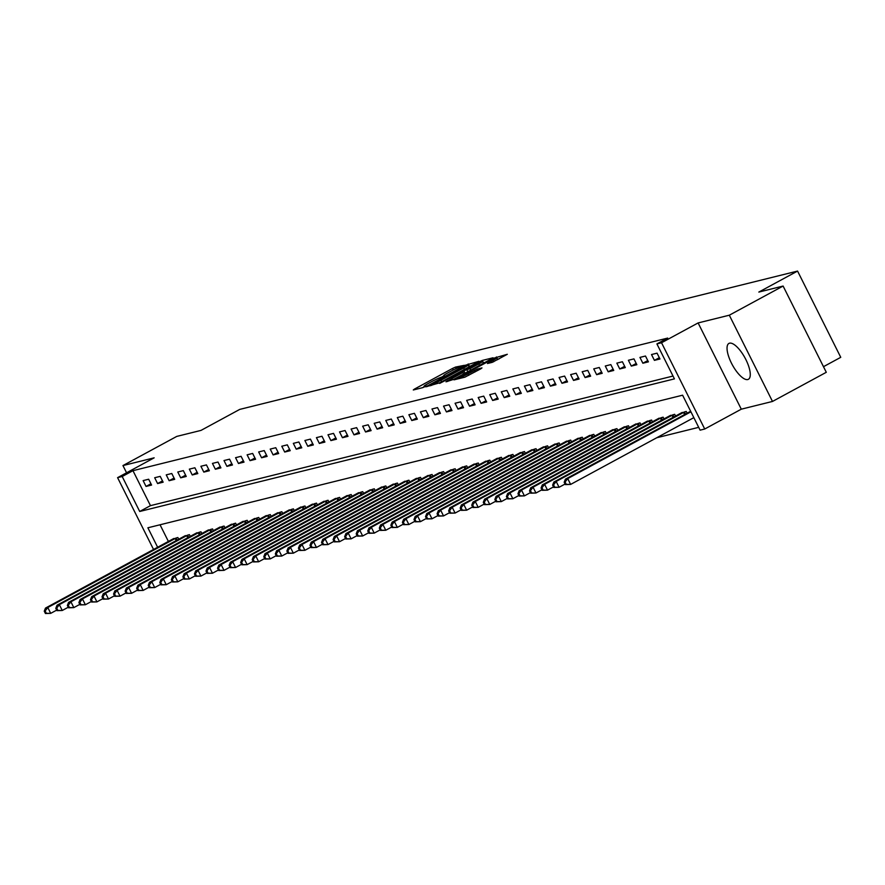 <?xml version="1.0" encoding="UTF-8"?>
<svg xmlns="http://www.w3.org/2000/svg" width="885" height="885" viewBox="0 0 885 885"><rect width="100%" height="100%" fill="white"/><g stroke="black" fill="none" stroke-linecap="round" stroke-linejoin="round"><path stroke-width="1.33" d="M464.337 365.328L455.532 367.076L452.523 368.448L414.501 389.057L413.295 389.975L422.941 387.586L426.028 385.971L424.645 386.291A8.219 0.697 -26.6 0 1 424.059 386.302A8.219 0.697 -26.6 0 1 428.506 383.349L431.67 381.623A8.219 0.697 -26.6 0 1 441.327 377.242L444.292 375.638A8.219 0.697 -26.6 0 1 443.695 375.66A8.219 0.697 -26.6 0 1 448.142 372.696L451.317 370.981A8.219 0.697 -26.6 0 1 460.974 366.6L464.337 365.328M729.55 343.181A20.41 7.224 -118.5 0 0 728.93 343.424A20.41 7.224 -118.5 0 0 731.873 363.978A20.41 7.224 -118.5 0 0 747.759 379.543A20.41 7.224 -118.5 0 0 748.378 379.311A20.41 7.224 -118.5 0 0 745.447 358.746A20.41 7.224 -118.5 0 0 729.55 343.181M492.226 362.363L507.304 354.288L493.387 358.314L453.994 379.842L464.879 377.187L480.776 368.835L481.982 367.906L477.402 369.045L467.999 373.879A6.87 0.586 -26.6 0 1 459.426 377.552A6.87 0.586 -26.6 0 1 463.143 375.085L488.166 361.522A6.87 0.586 -26.6 0 1 496.739 357.839A6.87 0.586 -26.6 0 1 493.022 360.317L487.458 363.503L492.226 362.363M783.103 286.054L826.291 372.297L772.494 401.447L729.306 315.204L783.103 286.054L758.832 292.072L797.562 271.075L239.735 409.401L201.006 430.398L176.746 436.416L122.96 465.565L154.156 457.833L117.583 477.657L122.196 476.506L132.96 470.676L667.677 338.081L656.913 343.911L661.538 342.76L704.725 429.015L700.101 430.154L682.6 395.197L147.883 527.792L157.652 547.295M729.306 315.204L698.11 322.937L661.538 342.76M477.69 362.208L478.896 361.29L465.178 365.306L425.773 386.834L439.679 382.807L477.69 362.208M482.303 360.438L493.011 357.783L491.806 358.702L453.795 379.311L446.007 381.822L462.811 372.541L464.205 371.611L460.974 372.375L439.668 383.404L479.283 361.81L482.303 360.438L483.464 362.773L485.002 362.396M122.96 465.565L126.566 472.778M132.96 470.676L150.461 505.645L673.02 376.059M146.036 486.429L151.589 485.057L148.669 479.227L143.127 480.599L146.036 486.429L150.948 483.774M157.596 483.564L163.139 482.192L160.218 476.362L154.676 477.734L157.596 483.564L162.497 480.909M169.146 480.699L174.699 479.327L171.779 473.497L166.236 474.869L169.146 480.699L174.057 478.044M180.706 477.834L186.248 476.462L183.328 470.632L177.785 472.004L180.706 477.834L185.607 475.179M192.255 474.968L197.809 473.597L194.888 467.767L189.335 469.138L192.255 474.968L197.156 472.313M203.816 472.103L209.358 470.731L206.437 464.902L200.895 466.273L203.816 472.103L208.716 469.448M215.365 469.238L220.907 467.866L217.998 462.036L212.444 463.408L215.365 469.238L220.265 466.583M226.914 466.373L232.467 465.001L229.547 459.171L224.005 460.543L226.914 466.373L231.826 463.718M238.474 463.508L244.017 462.136L241.096 456.306L235.554 457.689L238.474 463.508L243.375 460.853M250.024 460.642L255.577 459.271L252.656 453.441L247.114 454.824L250.024 460.642L254.935 457.987M261.584 457.777L267.126 456.406L264.206 450.576L258.663 451.958L261.584 457.777L266.485 455.122M273.133 454.912L278.686 453.54L275.766 447.71L270.213 449.093L273.133 454.912L278.034 452.257M284.693 452.047L290.236 450.675L287.315 444.845L281.773 446.228L284.693 452.047L289.594 449.392M296.243 449.182L301.785 447.81L298.876 441.98L293.322 443.363L296.243 449.182L301.143 446.527M307.792 446.317L313.345 444.945L310.425 439.115L304.882 440.498L307.792 446.317L312.704 443.662M319.352 443.451L324.895 442.08L321.974 436.25L316.432 437.632L319.352 443.451L324.253 440.796M330.901 440.586L336.455 439.214L333.534 433.384L327.992 434.767L330.901 440.586L335.813 437.931M342.462 437.721L348.004 436.349L345.084 430.519L339.541 431.902L342.462 437.721L347.363 435.066M354.011 434.856L359.564 433.484L356.644 427.654L351.091 429.037L354.011 434.856L358.912 432.201M365.571 431.991L371.114 430.619L368.193 424.789L362.651 426.172L365.571 431.991L370.472 429.336M377.121 429.125L382.663 427.754L379.753 421.924L374.2 423.307L377.121 429.125L382.021 426.47M388.67 426.26L394.223 424.888L391.303 419.059L385.76 420.441L388.67 426.26L393.582 423.605M400.23 423.395L405.772 422.023L402.852 416.193L397.31 417.576L400.23 423.395L405.131 420.74M411.779 420.53L417.333 419.158L414.412 413.328L408.87 414.711L411.779 420.53L416.691 417.875M423.34 417.665L428.882 416.293L425.962 410.463L420.419 411.846L423.34 417.665L428.24 415.01M434.889 414.799L440.442 413.428L437.522 407.598L431.969 408.981L434.889 414.799L439.79 412.144M446.449 411.934L451.992 410.563L449.071 404.733L443.529 406.115L446.449 411.934L451.35 409.279M457.999 409.069L463.541 407.697L460.631 401.867L455.078 403.25L457.999 409.069L462.899 406.414M469.548 406.204L475.101 404.832L472.181 399.002L466.638 400.385L469.548 406.204L474.46 403.549M481.108 403.339L486.65 401.967L483.73 396.137L478.188 397.52L481.108 403.339L486.009 400.684M492.657 400.474L498.211 399.102L495.29 393.272L489.748 394.655L492.657 400.474L497.569 397.819M504.218 397.608L509.76 396.237L506.839 390.407L501.297 391.79L504.218 397.608L509.118 394.953M515.767 394.743L521.32 393.371L518.4 387.541L512.846 388.924L515.767 394.743L520.668 392.088M527.327 391.878L532.87 390.506L529.949 384.676L524.407 386.059L527.327 391.878L532.228 389.223M538.876 389.013L544.419 387.641L541.509 381.811L535.956 383.194L538.876 389.013L543.777 386.358M550.426 386.148L555.979 384.776L553.059 378.946L547.516 380.329L550.426 386.148L555.337 383.493M561.986 383.282L567.528 381.911L564.608 376.081L559.066 377.464L561.986 383.282L566.887 380.627M573.535 380.417L579.089 379.045L576.168 373.216L570.626 374.598L573.535 380.417L578.447 377.762M585.096 377.552L590.638 376.18L587.717 370.35L582.175 371.733L585.096 377.552L589.996 374.897M596.645 374.687L602.198 373.315L599.278 367.485L593.724 368.868L596.645 374.687L601.546 372.032M608.205 371.822L613.747 370.45L610.827 364.62L605.285 366.003L608.205 371.822L613.106 369.167M619.754 368.956L625.297 367.585L622.387 361.755L616.834 363.138L619.754 368.956L624.655 366.301M631.304 366.091L636.857 364.72L633.937 358.89L628.394 360.272L631.304 366.091L636.215 363.436M642.864 363.226L648.406 361.854L645.486 356.024L639.943 357.407L642.864 363.226L647.765 360.571M654.413 360.361L659.967 358.989L657.046 353.159L651.504 354.542L654.413 360.361L659.325 357.706M656.747 437.743L698.696 427.344M160.041 524.772L168.404 541.465M172.486 539.253L177.852 537.505L178.737 539.264M184.047 536.387L189.401 534.64L190.286 536.399M195.596 533.522L200.961 531.774L201.846 533.533M207.156 530.657L212.511 528.909L213.396 530.668M218.706 527.792L224.071 526.044L224.945 527.803M230.266 524.927L235.62 523.179L236.505 524.938M241.815 522.062L247.169 520.314L248.054 522.073M253.364 519.196L258.73 517.448L259.615 519.207M264.925 516.331L270.279 514.583L271.164 516.342M276.474 513.466L281.839 511.718L282.724 513.477M288.034 510.601L293.389 508.853L294.274 510.612M299.584 507.736L304.949 505.988L305.823 507.747M311.144 504.87L316.498 503.123L317.383 504.881M322.693 502.005L328.047 500.257L328.932 502.016M334.242 499.14L339.608 497.392L340.493 499.151M345.803 496.275L351.157 494.527L352.042 496.286M357.352 493.41L362.717 491.662L363.602 493.421M368.912 490.544L374.266 488.797L375.151 490.555M380.462 487.679L385.827 485.931L386.701 487.69M392.022 484.814L397.376 483.066L398.261 484.825M403.571 481.949L408.925 480.201L409.81 481.96M415.12 479.084L420.486 477.336L421.371 479.095M426.681 476.219L432.035 474.471L432.92 476.23M438.23 473.353L443.595 471.605L444.48 473.364M449.79 470.488L455.144 468.74L456.029 470.499M461.339 467.623L466.705 465.875L467.579 467.634M472.9 464.758L478.254 463.01L479.139 464.769M484.449 461.893L489.803 460.145L490.688 461.904M495.998 459.027L501.364 457.279L502.249 459.038M507.559 456.162L512.913 454.414L513.798 456.173M519.108 453.297L524.473 451.549L525.358 453.308M530.668 450.432L536.022 448.684L536.907 450.443M542.217 447.567L547.583 445.819L548.457 447.578M553.778 444.701L559.132 442.954L560.017 444.712M565.327 441.836L570.681 440.088L571.566 441.847M576.876 438.971L582.242 437.223L583.126 438.982M588.436 436.106L593.791 434.358L594.676 436.117M599.986 433.241L605.351 431.493L606.236 433.252M611.546 430.375L616.9 428.628L617.785 430.387M623.095 427.51L628.461 425.762L629.335 427.521M634.656 424.645L640.01 422.897L640.895 424.656M646.205 421.78L651.559 420.032L652.444 421.791M657.754 418.915L663.119 417.167L664.004 418.926M669.314 416.05L674.669 414.302L675.554 416.061M680.864 413.184L686.229 411.437L687.114 413.195M823.481 366.689L840.75 357.319L797.562 271.075M698.11 322.937L741.298 409.18L772.494 401.447M741.298 409.18L704.725 429.015M122.196 476.506L139.708 511.475L674.425 378.88L656.913 343.911M153.559 549.508L117.583 477.657M150.461 505.645L139.708 511.475M443.905 376.081L442.113 377.054M424.269 386.723L422.477 387.696M470.897 365.892L468.884 366.434M466.24 365.295L431.227 384.654A8.219 0.697 -26.6 0 0 440.885 380.273L463.696 367.917A8.219 0.697 -26.6 0 0 468.143 364.952A8.219 0.697 -26.6 0 0 467.545 364.974L466.24 365.295M478.807 363.868A6.87 0.586 -26.6 0 0 482.524 361.401A6.87 0.586 -26.6 0 0 473.951 365.074L463.751 370.782L469.99 368.647L478.807 363.868L479.548 365.35M464.957 373.127L463.928 370.771M499.107 358.89L497.47 359.299M173.803 538.5L45.478 608.095L47.79 607.519L50.711 613.349L56.695 610.108M46.341 613.294L50.711 613.349L45.423 613.515L46.341 613.294L45.179 610.96L44.25 611.192L45.423 613.515M45.179 610.96L47.79 607.519L176.347 537.881M44.25 611.192L45.478 608.095M185.363 535.635L57.027 605.229L59.339 604.654L62.26 610.484L68.245 607.243M57.89 610.429L62.26 610.484L56.972 610.65L57.89 610.429L56.728 608.095L55.799 608.327L56.972 610.65M56.728 608.095L59.339 604.654L187.897 535.016M55.799 608.327L57.027 605.229M196.912 532.77L68.587 602.364L70.9 601.789L73.82 607.619L79.805 604.378M69.45 607.564L73.82 607.619L68.521 607.785L69.45 607.564L68.278 605.229L67.36 605.462L68.521 607.785M68.278 605.229L70.9 601.789L199.457 532.15M67.36 605.462L68.587 602.364M208.473 529.905L80.137 599.499L82.449 598.924L85.369 604.754L91.354 601.512M81 604.698L85.369 604.754L80.081 604.92L81 604.698L79.838 602.364L78.909 602.596L80.081 604.92M79.838 602.364L82.449 598.924L211.006 529.285M78.909 602.596L80.137 599.499M220.022 527.04L91.697 596.634L94.009 596.059L96.919 601.889L102.914 598.647M92.56 601.833L96.919 601.889L91.631 602.054L92.56 601.833L91.387 599.499L90.469 599.731L91.631 602.054M91.387 599.499L94.009 596.059L222.566 526.42M90.469 599.731L91.697 596.634M231.582 524.174L103.246 593.769L105.558 593.193L108.479 599.023L114.464 595.782M104.109 598.968L108.479 599.023L103.191 599.189L104.109 598.968L102.948 596.634L102.018 596.866L103.191 599.189M102.948 596.634L105.558 593.193L234.116 523.555M102.018 596.866L103.246 593.769M243.132 521.309L114.807 590.903L117.108 590.328L120.028 596.158L126.024 592.917M115.669 596.103L120.028 596.158L114.74 596.324L115.669 596.103L114.497 593.769L113.579 594.001L114.74 596.324M114.497 593.769L117.108 590.328L245.676 520.69M113.579 594.001L114.807 590.903M254.681 518.444L126.356 588.038L128.668 587.463L131.588 593.293L137.573 590.052M127.219 593.238L131.588 593.293L126.301 593.459L127.219 593.238L126.057 590.903L125.128 591.136L126.301 593.459M126.057 590.903L128.668 587.463L257.225 517.825M125.128 591.136L126.356 588.038M266.241 515.579L137.905 585.173L140.217 584.598L143.138 590.428L149.123 587.186M138.768 590.372L143.138 590.428L137.85 590.594L138.768 590.372L137.606 588.038L136.677 588.271L137.85 590.594M137.606 588.038L140.217 584.598L268.774 514.959M136.677 588.271L137.905 585.173M277.79 512.714L149.465 582.308L151.777 581.733L154.698 587.563L160.683 584.321M150.328 587.507L154.698 587.563L149.399 587.728L150.328 587.507L149.156 585.173L148.237 585.405L149.399 587.728M149.156 585.173L151.777 581.733L280.335 512.094M148.237 585.405L149.465 582.308M289.351 509.849L161.015 579.443L163.327 578.867L166.247 584.697L172.232 581.456M161.878 584.642L166.247 584.697L160.959 584.863L161.878 584.642L160.716 582.308L159.787 582.54L160.959 584.863M160.716 582.308L163.327 578.867L291.884 509.229M159.787 582.54L161.015 579.443M300.9 506.983L172.575 576.577L174.887 576.002L177.796 581.832L183.792 578.591M173.438 581.777L177.796 581.832L172.509 581.998L173.438 581.777L172.265 579.443L171.347 579.675L172.509 581.998M172.265 579.443L174.887 576.002L303.444 506.364M171.347 579.675L172.575 576.577M312.46 504.118L184.124 573.712L186.436 573.137L189.357 578.967L195.342 575.726M184.987 578.912L189.357 578.967L184.069 579.133L184.987 578.912L183.826 576.577L182.896 576.81L184.069 579.133M183.826 576.577L186.436 573.137L314.994 503.499M182.896 576.81L184.124 573.712M324.01 501.253L195.685 570.847L197.986 570.272L200.906 576.102L206.902 572.861M196.547 576.047L200.906 576.102L195.618 576.268L196.547 576.047L195.375 573.712L194.457 573.945L195.618 576.268M195.375 573.712L197.986 570.272L326.554 500.633M194.457 573.945L195.685 570.847M335.559 498.399L207.234 567.982L209.546 567.407L212.466 573.237L218.451 569.995M208.097 573.181L212.466 573.237L207.178 573.403L208.097 573.181L206.935 570.847L206.006 571.079L207.178 573.403M206.935 570.847L209.546 567.407L338.103 497.768M206.006 571.079L207.234 567.982M347.119 495.534L218.783 565.117L221.095 564.541L224.016 570.371L230 567.13M219.646 570.316L224.016 570.371L218.728 570.537L219.646 570.316L218.484 567.982L217.555 568.214L218.728 570.537M218.484 567.982L221.095 564.541L349.652 494.903M217.555 568.214L218.783 565.117M358.668 492.668L230.343 562.252L232.655 561.676L235.576 567.506L241.561 564.265M231.206 567.451L235.576 567.506L230.277 567.672L231.206 567.451L230.034 565.117L229.115 565.349L230.277 567.672M230.034 565.117L232.655 561.676L361.213 492.038M229.115 565.349L230.343 562.252M370.229 489.803L241.893 559.386L244.205 558.811L247.125 564.641L253.11 561.4M242.755 564.586L247.125 564.641L241.837 564.807L242.755 564.586L241.594 562.252L240.665 562.484L241.837 564.807M241.594 562.252L244.205 558.811L372.762 489.173M240.665 562.484L241.893 559.386M381.778 486.938L253.453 556.521L255.765 555.946L258.674 561.776L264.67 558.535M254.316 561.721L258.674 561.776L253.387 561.942L254.316 561.721L253.143 559.386L252.225 559.619L253.387 561.942M253.143 559.386L255.765 555.946L384.322 486.308M252.225 559.619L253.453 556.521M393.338 484.073L265.002 553.656L267.314 553.081L270.235 558.911L276.22 555.669M265.865 558.855L270.235 558.911L264.947 559.077L265.865 558.855L264.703 556.521L263.774 556.753L264.947 559.077M264.703 556.521L267.314 553.081L395.872 483.442M263.774 556.753L265.002 553.656M404.887 481.208L276.562 550.791L278.863 550.216L281.784 556.045L287.78 552.804M277.425 555.99L281.784 556.045L276.496 556.211L277.425 555.99L276.253 553.656L275.335 553.888L276.496 556.211M276.253 553.656L278.863 550.216L407.432 480.577M275.335 553.888L276.562 550.791M416.437 478.342L288.112 547.926L290.424 547.35L293.344 553.18L299.329 549.939M288.975 553.125L293.344 553.18L288.056 553.346L288.975 553.125L287.813 550.791L286.884 551.023L288.056 553.346M287.813 550.791L290.424 547.35L418.981 477.712M286.884 551.023L288.112 547.926M427.997 475.477L299.661 545.06L301.973 544.485L304.894 550.315L310.878 547.074M300.524 550.26L304.894 550.315L299.606 550.481L300.524 550.26L299.362 547.926L298.433 548.158L299.606 550.481M299.362 547.926L301.973 544.485L430.53 474.847M298.433 548.158L299.661 545.06M439.546 472.612L311.221 542.195L313.533 541.62L316.454 547.45L322.439 544.209M312.084 547.395L316.454 547.45L311.155 547.616L312.084 547.395L310.912 545.06L309.993 545.293L311.155 547.616M310.912 545.06L313.533 541.62L442.091 471.982M309.993 545.293L311.221 542.195M451.107 469.747L322.771 539.33L325.083 538.755L328.003 544.585L333.988 541.343M323.633 544.529L328.003 544.585L322.715 544.751L323.633 544.529L322.472 542.195L321.543 542.428L322.715 544.751M322.472 542.195L325.083 538.755L453.64 469.116M321.543 542.428L322.771 539.33M462.656 466.882L334.331 536.465L336.643 535.89L339.552 541.72L345.548 538.478M335.194 541.664L339.552 541.72L334.264 541.885L335.194 541.664L334.021 539.33L333.103 539.562L334.264 541.885M334.021 539.33L336.643 535.89L465.2 466.251M333.103 539.562L334.331 536.465M474.216 464.017L345.88 533.6L348.192 533.024L351.113 538.854L357.098 535.613M346.743 538.799L351.113 538.854L345.825 539.02L346.743 538.799L345.581 536.465L344.652 536.697L345.825 539.02M345.581 536.465L348.192 533.024L476.749 463.386M344.652 536.697L345.88 533.6M485.765 461.151L357.44 530.735L359.741 530.159L362.662 535.989L368.658 532.748M358.303 535.934L362.662 535.989L357.374 536.155L358.303 535.934L357.131 533.6L356.212 533.832L357.374 536.155M357.131 533.6L359.741 530.159L488.31 460.521M356.212 533.832L357.44 530.735M497.315 458.286L368.99 527.869L371.302 527.294L374.222 533.124L380.207 529.883M369.853 533.069L374.222 533.124L368.934 533.29L369.853 533.069L368.691 530.735L367.762 530.967L368.934 533.29M368.691 530.735L371.302 527.294L499.859 457.656M367.762 530.967L368.99 527.869M508.875 455.421L380.539 525.004L382.851 524.429L385.772 530.259L391.756 527.017M381.402 530.203L385.772 530.259L380.484 530.425L381.402 530.203L380.24 527.869L379.311 528.102L380.484 530.425M380.24 527.869L382.851 524.429L511.408 454.79M379.311 528.102L380.539 525.004M520.424 452.556L392.099 522.139L394.411 521.564L397.332 527.394L403.317 524.152M392.962 527.338L397.332 527.394L392.033 527.56L392.962 527.338L391.79 525.004L390.871 525.236L392.033 527.56M391.79 525.004L394.411 521.564L522.969 451.925M390.871 525.236L392.099 522.139M531.985 449.691L403.648 519.274L405.961 518.698L408.881 524.528L414.866 521.287M404.511 524.473L408.881 524.528L403.593 524.694L404.511 524.473L403.35 522.139L402.421 522.371L403.593 524.694M403.35 522.139L405.961 518.698L534.518 449.06M402.421 522.371L403.648 519.274M543.534 446.825L415.209 516.409L417.521 515.833L420.43 521.663L426.426 518.422M416.072 521.608L420.43 521.663L415.142 521.829L416.072 521.608L414.899 519.274L413.981 519.506L415.142 521.829M414.899 519.274L417.521 515.833L546.078 446.195M413.981 519.506L415.209 516.409M555.094 443.96L426.758 513.543L429.07 512.968L431.991 518.798L437.975 515.557M427.621 518.743L431.991 518.798L426.703 518.964L427.621 518.743L426.459 516.409L425.53 516.641L426.703 518.964M426.459 516.409L429.07 512.968L557.627 443.33M425.53 516.641L426.758 513.543M566.643 441.095L438.318 510.678L440.619 510.103L443.54 515.933L449.536 512.692M439.181 515.878L443.54 515.933L438.252 516.099L439.181 515.878L438.009 513.543L437.09 513.776L438.252 516.099M438.009 513.543L440.619 510.103L569.188 440.464M437.09 513.776L438.318 510.678M578.193 438.23L449.868 507.813L452.18 507.238L455.1 513.068L461.085 509.826M450.731 513.012L455.1 513.068L449.812 513.234L450.731 513.012L449.569 510.678L448.64 510.91L449.812 513.234M449.569 510.678L452.18 507.238L580.737 437.599M448.64 510.91L449.868 507.813M589.753 435.365L461.417 504.948L463.729 504.373L466.649 510.202L472.634 506.961M462.28 510.147L466.649 510.202L461.362 510.368L462.28 510.147L461.118 507.813L460.189 508.045L461.362 510.368M461.118 507.813L463.729 504.373L592.286 434.734M460.189 508.045L461.417 504.948M601.302 432.499L472.977 502.083L475.289 501.507L478.21 507.337L484.195 504.096M473.84 507.282L478.21 507.337L472.911 507.514L473.84 507.282L472.667 504.948L471.749 505.18L472.911 507.514M472.667 504.948L475.289 501.507L603.847 431.869M471.749 505.18L472.977 502.083M612.862 429.634L484.526 499.217L486.838 498.642L489.759 504.472L495.744 501.231M485.389 504.417L489.759 504.472L484.471 504.649L485.389 504.417L484.228 502.083L483.298 502.315L484.471 504.649M484.228 502.083L486.838 498.642L615.396 429.004M483.298 502.315L484.526 499.217M624.412 426.769L496.087 496.352L498.399 495.777L501.308 501.607L507.304 498.366M496.95 501.552L501.308 501.607L496.02 501.784L496.95 501.552L495.777 499.217L494.859 499.45L496.02 501.784M495.777 499.217L498.399 495.777L626.956 426.139M494.859 499.45L496.087 496.352M635.972 423.904L507.636 493.487L509.948 492.912L512.869 498.742L518.853 495.5M508.499 498.686L512.869 498.742L507.581 498.919L508.499 498.686L507.337 496.352L506.408 496.585L507.581 498.919M507.337 496.352L509.948 492.912L638.505 423.273M506.408 496.585L507.636 493.487M647.521 421.039L519.196 490.622L521.497 490.047L524.418 495.877L530.414 492.635M520.059 495.821L524.418 495.877L519.13 496.054L520.059 495.821L518.887 493.487L517.968 493.719L519.13 496.054M518.887 493.487L521.497 490.047L650.066 420.408M517.968 493.719L519.196 490.622M659.071 418.174L530.746 487.757L533.058 487.181L535.978 493.011L541.963 489.77M531.608 492.956L535.978 493.011L530.69 493.188L531.608 492.956L530.447 490.622L529.518 490.854L530.69 493.188M530.447 490.622L533.058 487.181L661.615 417.543M529.518 490.854L530.746 487.757M670.631 415.308L542.295 484.891L544.607 484.316L547.527 490.146L553.512 486.905M543.158 490.091L547.527 490.146L542.24 490.323L543.158 490.091L541.996 487.757L541.067 487.989L542.24 490.323M541.996 487.757L544.607 484.316L673.164 414.678M541.067 487.989L542.295 484.891M682.18 412.443L553.855 482.026L556.167 481.462L559.088 487.281L565.072 484.04M554.718 487.226L559.088 487.281L553.789 487.458L554.718 487.226L553.545 484.891L552.627 485.124L553.789 487.458M553.545 484.891L556.167 481.462L684.725 411.813M552.627 485.124L553.855 482.026M690.654 411.282L565.404 479.161L567.716 478.597L570.637 484.416L693.84 417.643M566.267 484.36L570.637 484.416L565.349 484.593L566.267 484.36L565.106 482.026L564.176 482.259L565.349 484.593M565.106 482.026L567.716 478.597L690.919 411.813M564.176 482.259L565.404 479.161M414.777 389.61L414.501 389.057M453.275 369.952L452.523 368.448M456.251 368.503L455.532 367.076M427.433 386.468L427.156 385.915M469.36 366.268L468.198 363.945M430.298 385.76L429.911 384.986M431.615 385.429L431.227 384.654M441.626 381.756L440.885 380.273M464.437 369.388L463.696 367.917M447.666 381.446L447.39 380.893M463.552 374.023L462.811 372.541M467.822 371.711L466.97 370.019M470.731 370.129L469.99 368.647M489.128 363.127L488.852 362.573M493.741 361.744L493.022 360.317M468.74 375.362L467.999 373.879M475.123 371.899L474.382 370.417M478.044 370.317L477.402 369.045M455.653 379.466L455.377 378.913M497.58 359.277L496.408 356.943M176.226 540.624L175.153 538.489M177.089 540.16L176.026 538.036M187.786 537.759L186.713 535.624M188.649 537.295L187.576 535.171M199.335 534.894L198.262 532.759M200.198 534.429L199.136 532.305M210.884 532.029L209.822 529.894M211.747 531.564L210.685 529.44M222.445 529.164L221.372 527.029M223.308 528.699L222.246 526.575M233.994 526.298L232.932 524.163M234.857 525.834L233.795 523.71M245.554 523.433L244.481 521.298M246.417 522.969L245.355 520.845M257.104 520.568L256.03 518.433M257.966 520.103L256.904 517.979M268.664 517.703L267.591 515.568M269.527 517.238L268.454 515.114M280.213 514.838L279.14 512.703M281.076 514.373L280.014 512.249M291.762 511.972L290.7 509.837M292.625 511.508L291.563 509.384M303.323 509.107L302.25 506.972M304.186 508.643L303.124 506.519M314.872 506.242L313.81 504.107M315.735 505.777L314.673 503.653M326.432 503.377L325.359 501.242M327.295 502.912L326.233 500.788M337.981 500.512L336.908 498.377M338.844 500.047L337.782 497.923M349.542 497.647L348.469 495.512M350.405 497.182L349.332 495.058M361.091 494.781L360.018 492.646M361.954 494.317L360.892 492.193M372.64 491.916L371.578 489.781M373.503 491.452L372.441 489.328M384.201 489.051L383.128 486.916M385.063 488.586L384.001 486.462M395.75 486.186L394.688 484.051M396.613 485.721L395.551 483.597M407.31 483.321L406.237 481.186M408.173 482.856L407.111 480.732M418.859 480.455L417.786 478.32M419.722 479.991L418.66 477.867M430.42 477.59L429.347 475.455M431.283 477.126L430.21 475.002M441.969 474.725L440.896 472.59M442.832 474.26L441.77 472.136M453.518 471.86L452.456 469.725M454.381 471.395L453.319 469.271M465.079 468.995L464.005 466.86M465.941 468.53L464.879 466.406M476.628 466.13L475.566 463.994M477.491 465.665L476.429 463.541M488.188 463.264L487.115 461.129M489.051 462.8L487.989 460.676M499.737 460.399L498.664 458.264M500.6 459.934L499.538 457.81M511.298 457.534L510.225 455.399M512.161 457.069L511.087 454.945M522.847 454.669L521.774 452.534M523.71 454.204L522.648 452.08M534.396 451.804L533.334 449.668M535.259 451.339L534.197 449.215M545.957 448.938L544.883 446.803M546.819 448.474L545.757 446.35M557.506 446.073L556.444 443.938M558.369 445.609L557.307 443.485M569.066 443.208L567.993 441.073M569.929 442.743L568.867 440.619M580.615 440.343L579.542 438.208M581.478 439.878L580.416 437.754M592.176 437.478L591.103 435.343M593.038 437.013L591.965 434.889M603.725 434.612L602.652 432.477M604.588 434.148L603.526 432.024M615.274 431.747L614.212 429.612M616.137 431.283L615.075 429.159M626.834 428.882L625.761 426.747M627.697 428.417L626.635 426.293M638.384 426.017L637.322 423.882M639.247 425.552L638.185 423.428M649.944 423.152L648.871 421.017M650.807 422.687L649.745 420.563M661.493 420.286L660.42 418.151M662.356 419.822L661.294 417.698M673.054 417.421L671.981 415.286M673.916 416.957L672.843 414.833M684.603 414.556L683.53 412.421M685.466 414.091L684.404 411.967M444.027 376.324L443.695 375.66M424.391 386.966L424.059 386.302M430.187 385.783L429.778 384.986M469.094 366.866L468.143 364.952M465.012 373.227L463.751 370.782M483.442 363.237L482.524 361.401M497.658 359.686L496.739 357.839M459.857 378.426L459.426 377.552"/></g></svg>
